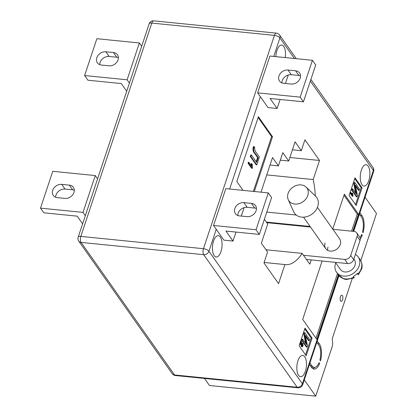 <?xml version="1.0" encoding="UTF-8"?>
<svg xmlns="http://www.w3.org/2000/svg" width="417" height="417" viewBox="0 0 417 417"><rect width="100%" height="100%" fill="white"/><g stroke="black" fill="none" stroke-linecap="round" stroke-linejoin="round"><path stroke-width="0.63" d="M342.399 295.643A3.06 1.35 95.7 0 0 341.82 295.252A3.06 1.35 95.7 0 0 340.277 297.457A3.06 1.35 95.7 0 0 340.632 300.949A3.06 1.35 95.7 0 0 341.21 301.34A3.06 1.35 95.7 0 0 342.753 299.14A3.06 1.35 95.7 0 0 342.399 295.643M310.295 365.688L311.937 365.855L309.914 362.978M311.937 365.855A11.9 5.254 95.7 0 0 314.183 367.382A11.9 5.254 95.7 0 0 319.015 362.66L319.61 363.499A13.599 6.005 95.7 0 1 314.017 369.071A13.599 6.005 95.7 0 1 311.447 367.325L309.424 364.453M360.283 215.412L361.93 215.579L359.902 212.701M361.93 215.579A13.599 6.005 -84.3 0 1 363.129 232.67L362.535 231.831A11.9 5.254 -84.3 0 0 361.44 217.048L359.412 214.176M361.32 235.23L362.248 235.324L361.654 234.484A11.9 5.254 -84.3 0 1 359.923 237.508M362.248 235.324A13.599 6.005 -84.3 0 1 360.267 238.863M317.645 343.587L319.292 343.754A13.599 6.005 95.7 0 1 320.491 360.851L319.896 360.007A11.9 5.254 95.7 0 0 318.802 345.229L316.774 342.352M319.292 343.754L317.264 340.877M352.162 278.791L332.234 338.693L332.615 342.336A5.098 2.252 95.7 0 1 332.135 346.793L315.721 396.15L304.274 379.923M365.047 197.236L376.494 213.462L360.783 260.693M315.721 396.15L209.47 385.506L204.492 378.443M311.197 366.965A11.9 5.254 95.7 0 0 311.906 367.153L314.183 367.382M318.682 363.41L319.61 363.499M312.901 368.711A13.599 6.005 95.7 0 0 314.892 367.346M288.074 193.498A11.05 8.835 144.8 0 1 296.112 185.57A11.05 8.835 144.8 0 1 306.083 187.082A11.05 8.835 144.8 0 1 307.809 195.474A11.05 8.835 144.8 0 1 298.186 203.85A11.05 8.835 144.8 0 1 288.236 199.67A11.05 8.835 144.8 0 1 288.074 193.498M306.083 187.082L315.617 196.225A13.599 10.873 144.8 0 1 317.733 206.551A13.599 10.873 144.8 0 1 305.89 216.866A13.599 10.873 144.8 0 1 293.646 211.716L288.236 199.67M335.388 262.345L340.428 269.497A8.502 6.797 -35.2 0 0 351.614 269.914A8.502 6.797 -35.2 0 0 354.325 259.697L353.861 259.04M355.399 254.412A13.261 10.602 144.8 0 1 358.213 256.955A13.261 10.602 144.8 0 1 353.991 272.895A13.261 10.602 144.8 0 1 336.54 272.238A13.261 10.602 144.8 0 1 335.742 262.846M353.84 277.123L354.309 277.858L346.449 279.499L343.957 278.994L338.541 275.079A13.261 10.602 -35.2 0 0 353.84 277.123L353.371 276.455A13.261 10.602 -35.2 0 0 355.519 275.064A13.261 10.602 -35.2 0 0 357.421 273.359L357.895 274.032A13.261 10.602 -35.2 0 0 360.215 259.791L358.213 256.955M357.155 273.354C358.443 274.954 358.688 275.184 357.895 274.032L358.365 274.767L361.737 268.684C361.951 267.933 362.993 264.347 360.215 259.791M327.699 250.356A8.502 6.797 144.8 0 1 328.017 247.145M325.078 242.97A8.502 6.797 -35.2 0 0 325.719 248.631A8.502 6.797 -35.2 0 0 333.464 250.784A8.502 6.797 -35.2 0 0 340.256 244.492A8.502 6.797 -35.2 0 0 339.61 238.832L317.431 207.374M278.957 75.983A7.652 6.114 -35.2 0 0 279.531 81.075A7.652 6.114 -35.2 0 0 283.581 83.296L291.17 84.057A7.652 6.114 -35.2 0 0 298.932 80.476A7.652 6.114 -35.2 0 0 299.625 73.017A7.652 6.114 -35.2 0 0 295.58 70.796L287.991 70.035A7.652 6.114 -35.2 0 0 278.957 75.983M281.908 82.9A7.652 6.114 144.8 0 1 282.252 80.658A7.652 6.114 144.8 0 1 291.285 74.711L298.874 75.472A7.652 6.114 144.8 0 1 300.548 75.868M239.473 215.891A7.652 6.114 144.8 0 1 235.423 213.671A7.652 6.114 144.8 0 1 234.844 208.578A7.652 6.114 144.8 0 1 243.882 202.631L251.472 203.392A7.652 6.114 144.8 0 1 255.517 205.612A7.652 6.114 144.8 0 1 254.823 213.071A7.652 6.114 144.8 0 1 247.062 216.652L239.473 215.891M256.439 208.464A7.652 6.114 -35.2 0 0 254.766 208.067L247.177 207.306A7.652 6.114 -35.2 0 0 238.143 213.254A7.652 6.114 -35.2 0 0 237.799 215.495M113.44 52.547A7.652 6.114 144.8 0 1 117.485 54.768A7.652 6.114 144.8 0 1 118.063 59.86A7.652 6.114 144.8 0 1 109.03 65.808L101.44 65.047A7.652 6.114 144.8 0 1 97.39 62.826A7.652 6.114 144.8 0 1 98.089 55.367A7.652 6.114 144.8 0 1 105.85 51.786L113.44 52.547L116.734 57.223L109.145 56.462A7.652 6.114 -35.2 0 0 99.767 64.651M118.407 57.614A7.652 6.114 -35.2 0 0 116.734 57.223M73.955 192.456A7.652 6.114 -35.2 0 0 73.376 187.363A7.652 6.114 -35.2 0 0 69.331 185.143L61.742 184.382A7.652 6.114 -35.2 0 0 53.975 187.963A7.652 6.114 -35.2 0 0 53.282 195.422A7.652 6.114 -35.2 0 0 57.332 197.642L64.922 198.403A7.652 6.114 -35.2 0 0 73.955 192.456M55.659 197.246A7.652 6.114 144.8 0 1 65.036 189.057L72.626 189.818A7.652 6.114 144.8 0 1 74.299 190.215M214.166 255.626A10.712 4.728 -84.3 0 1 212.925 243.403A10.712 4.728 -84.3 0 1 218.32 235.688A10.712 4.728 -84.3 0 1 220.338 237.065A10.712 4.728 -84.3 0 1 221.578 249.293A10.712 4.728 -84.3 0 1 216.183 257.002A10.712 4.728 -84.3 0 1 214.166 255.626M275.866 56.644A10.712 4.728 -84.3 0 1 281.741 45.046A10.712 4.728 -84.3 0 1 283.758 46.423A10.712 4.728 -84.3 0 1 285.192 57.577M361.977 184.679A10.712 4.728 -84.3 0 1 360.736 172.45A10.712 4.728 -84.3 0 1 366.131 164.736A10.712 4.728 -84.3 0 1 368.148 166.112A10.712 4.728 -84.3 0 1 369.389 178.34A10.712 4.728 -84.3 0 1 363.994 186.05A10.712 4.728 -84.3 0 1 361.977 184.679M298.556 375.321A10.712 4.728 -84.3 0 1 297.321 363.092A10.712 4.728 -84.3 0 1 302.711 355.383A10.712 4.728 -84.3 0 1 304.733 356.754A10.712 4.728 -84.3 0 1 305.969 368.982A10.712 4.728 -84.3 0 1 300.579 376.697A10.712 4.728 -84.3 0 1 298.556 375.321M266.348 222.089L310.092 226.467M306.448 259.447L311.218 259.921L309.8 264.196L302.174 253.385A54.403 24.019 -84.3 0 1 285.468 264.623A54.403 24.019 -84.3 0 1 284.905 264.555L278.556 283.638L263.961 262.939L267.589 252.035L261.35 243.189L267.724 224.038L264.368 219.279M338.328 274.772L316.821 339.422L302.695 319.391L322.117 261.016M332.74 229.084L344.353 194.16L358.479 214.197L352.792 231.284M306.182 355.779L299.119 345.761L305.004 328.085L312.067 338.098L306.182 355.779M261 192.169L272.52 157.548L278.405 165.893L282.815 152.632L288.7 160.978L295.069 141.827L301.309 150.673L304.936 139.773L319.531 160.472L313.183 179.56A54.403 24.019 -84.3 0 1 315.288 195.917M362.055 187.822L356.175 205.503L349.112 195.49L354.992 177.809L362.055 187.822L361.143 187.733L355.534 204.596M243.069 190.371L236.825 181.52L258.389 116.692L272.515 136.724L254.292 191.497M277.117 108.477L270.054 98.464L303.446 101.811L315.7 64.979L312.401 60.303L269.903 56.045L257.649 92.876L268.011 107.565L277.117 108.477L280.115 99.47M236.001 232.066L233.009 241.073L223.898 240.161L213.54 225.472L225.795 188.64L268.293 192.899L256.043 229.731L213.54 225.472M266.765 212.081L296.252 215.031M266.744 174.905L313.183 179.56M265.983 249.757L302.174 253.385M264.117 262.47L284.905 264.555M270.018 165.054L278.405 165.893M280.318 160.138L288.7 160.978M292.421 149.786L301.309 150.673M289.857 157.501L319.531 160.472M304.733 328.898L311.155 338.01L312.067 338.098M311.155 338.01L305.546 354.872M300.495 344.51L300.219 344.119L301.267 340.981L302.153 345.959L302.867 345.636L302.919 343.441L303.102 346.006L301.944 346.563L301.262 342.211L300.495 344.51L299.667 344.129M302.111 345.891L302.08 343.952L302.315 343.379L302.919 343.441M301.34 346.506L302.356 346.85L301.34 346.506L300.803 343.592M309.159 340.684L305.369 335.31L307.47 345.761L307.021 347.116L302.309 340.439L302.721 339.214L306.516 344.598L304.41 334.126L304.858 332.782L309.565 339.459L309.159 340.684L308.549 340.626L305.593 336.43M307.021 347.116L306.412 347.053L301.705 340.376L302.111 339.151L302.721 339.214M305.687 343.42L303.805 334.069L304.248 332.724L304.858 332.782M354.721 178.622L361.143 187.733M352.902 196.308L350.515 192.925L350.718 192.31L352.584 194.958L352.626 193.212L353.032 195.912L352.902 196.308L352.292 196.245L349.962 192.935M351.958 194.067L352.021 193.149L352.626 193.212M359.146 190.413L355.357 185.033L357.458 195.49L357.009 196.84L352.302 190.162L352.709 188.937L356.509 194.327L354.403 183.85L354.846 182.51L359.558 189.188L359.146 190.413L358.542 190.35L355.581 186.154M357.009 196.84L356.405 196.777L351.693 190.1L352.104 188.875L352.709 188.937M355.675 193.144L353.793 183.793L354.242 182.448L354.846 182.51M343.994 195.25L357.265 214.072L358.479 214.197M357.265 214.072L351.578 231.164M337.473 273.568L315.966 338.213M258.118 117.511L271.603 136.635L272.515 136.724M271.603 136.635L253.385 191.403M251.811 163.693L252.222 164.277L252.426 167.738L252.228 168.332L251.618 168.27L248.042 163.198L248.35 162.281L248.954 162.343L251.753 166.31L251.811 163.693L251.206 163.631L251.112 165.403M256.168 164.809L250.283 156.464L250.789 154.931L251.399 154.994L256.596 162.364L258.186 157.584L257.581 157.522L254.558 153.237C253.296 152.221 252.806 150.37 253.088 147.691L253.593 146.513L254.198 146.576L254.792 147.832L254.485 148.416L255.246 151.157L259.384 157.027L256.773 164.871L256.168 164.809M256.168 161.76L257.581 157.522M354.403 183.85L353.793 183.793M352.302 190.162L351.693 190.1M350.515 192.925L349.983 192.873M350.718 192.31L350.186 192.258M304.41 334.126L303.805 334.069M302.309 340.439L301.705 340.376M301.413 343.77L300.808 343.712M302.685 344.009L302.08 343.952M302.867 345.636L302.257 345.578M301.267 340.981L300.73 340.929M300.219 344.119L299.687 344.067M258.186 157.584L255.168 153.294C253.901 152.278 253.411 150.433 253.692 147.754L253.088 147.691M253.692 147.754L254.198 146.576M256.773 164.871L250.888 156.526L250.283 156.464M250.888 156.526L251.399 154.994M252.228 168.332L248.647 163.261L248.042 163.198M248.647 163.261L248.954 162.343M85.318 215.672L83.009 212.394L95.258 175.562L97.573 178.841M82.608 223.83L77.197 216.157L43.806 212.811L40.506 208.135L83.009 212.394M40.506 208.135L52.761 171.304L95.258 175.562M141.681 46.245L139.367 42.967L127.117 79.798L129.432 83.077M126.716 91.234L121.305 83.562L87.914 80.215L84.62 75.54L96.869 38.708L139.367 42.967M84.62 75.54L127.117 79.798M233.009 241.073L225.946 231.06L259.338 234.406L256.043 229.731M259.338 234.406L271.592 197.575L268.293 192.899M244.133 207.624L241.323 216.079M303.446 101.811L300.151 97.135L257.649 92.876M300.151 97.135L312.401 60.303M285.431 83.483L288.246 75.029M311.218 259.921L347.648 263.575L344.703 259.4A5.098 4.076 -35.2 0 0 350.728 255.439L357.098 236.283A5.098 4.076 -35.2 0 0 356.712 232.889A5.098 4.076 -35.2 0 0 354.017 231.409L332.886 229.287M356.712 232.889L359.657 237.059A5.098 4.076 144.8 0 1 360.043 240.458L357.098 236.283M350.728 255.439L353.673 259.609L360.043 240.458M353.673 259.609A5.098 4.076 144.8 0 1 347.648 263.575M310.498 227.046L266.755 222.662M303.508 255.272L344.703 259.4M72.626 189.818L69.331 185.143M260.359 96.718L229.652 189.026M216.251 229.314L208.948 251.263L302.403 383.807L338.562 275.111M353.131 231.32L373.366 170.475L310.342 81.086M294.418 58.5L279.911 37.931L273.761 56.431M297.18 387.247L203.725 254.698L81.086 242.413L174.541 374.956L297.18 387.247A4.42 1.949 95.7 0 0 298.014 387.81A4.42 4.42 0 0 0 302.648 384.808A4.42 1.798 18.4 0 0 302.403 383.807A4.42 3.534 -35.2 0 1 297.18 387.247M203.47 248.699L274.438 35.367L151.793 23.076L80.83 236.408L203.47 248.699A4.42 1.949 95.7 0 0 203.725 254.698A4.42 3.534 -35.2 0 0 208.948 251.263A4.42 1.798 18.4 0 0 203.47 248.699M175.375 375.524A4.42 1.949 -84.3 0 1 174.541 374.956A4.42 3.534 -35.2 0 1 172.2 373.674A4.42 4.42 0 0 0 175.375 375.524L298.014 387.81M78.745 241.125A4.42 3.534 -35.2 0 0 81.086 242.413A4.42 1.949 -84.3 0 1 80.83 236.408A4.42 1.798 18.4 0 0 78.167 237.184A4.42 4.42 0 0 0 78.745 241.125L172.2 373.674M373.616 171.476A4.42 4.42 0 0 0 373.033 167.535A4.42 3.534 -35.2 0 1 373.366 170.475A4.42 1.798 18.4 0 1 373.616 171.476L353.689 231.372M149.13 23.852A4.42 1.798 18.4 0 1 151.793 23.076A4.42 1.949 95.7 0 1 153.764 20.85A4.42 4.42 0 0 0 149.13 23.852L78.167 237.184M279.578 34.992A4.42 4.42 0 0 0 276.408 33.141A4.42 1.949 -84.3 0 0 274.438 35.367A4.42 1.798 18.4 0 1 279.911 37.931A4.42 3.534 -35.2 0 0 279.578 34.992L296.289 58.688M255.168 153.294L254.558 153.237M65.036 189.057L61.742 184.382M109.145 56.462L105.85 51.786M254.766 208.067L251.472 203.392M247.177 207.306L243.882 202.631M298.874 75.472L295.58 70.796M291.285 74.711L287.991 70.035M338.541 275.079L336.54 272.238M303.54 217.174L325.719 248.631M338.969 275.637L302.648 384.808M310.9 79.407L373.033 167.535M153.764 20.85L276.408 33.141"/></g></svg>
